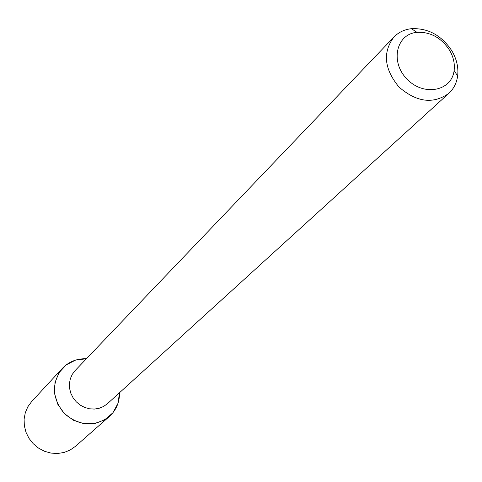 <?xml version="1.0" encoding="UTF-8"?>
<svg xmlns="http://www.w3.org/2000/svg" width="482" height="482" viewBox="0 0 482 482"><rect width="100%" height="100%" fill="white"/><g stroke="black" fill="none" stroke-linecap="round" stroke-linejoin="round"><path stroke-width="0.72" d="M449.561 50.218C453.429 56.882 454.948 63.63 454.122 70.45C451.833 91.194 423.654 96.671 407.067 79.15C389.968 62.13 396.15 34.095 416.936 32.324C430.384 31.722 441.259 37.686 449.561 50.218M451.935 50.935C456.743 59.214 458.635 67.601 457.617 76.096C456.629 83.073 453.701 88.821 448.838 93.339C433.27 104.407 416.647 102.311 398.982 87.031C384.154 68.992 382.473 52.327 393.927 37.036C398.566 32.288 404.38 29.504 411.381 28.691C428.106 27.956 441.626 35.367 451.935 50.935M448.838 93.339L107.426 403.717L103.564 406.477L99.135 408.296L94.345 409.079L89.429 408.778L84.621 407.417L80.157 405.055L76.252 401.801L73.095 397.813L70.842 393.288L69.601 388.45L69.426 383.527L70.33 378.762L72.258 374.375L75.114 370.586L393.927 37.036M109.3 416.556C116.174 410.236 119.59 402.289 119.536 392.703L117.976 403.362L112.951 412.713L104.998 419.702L94.984 423.527L84.031 423.72L73.385 420.244L64.275 413.484L57.738 404.199L54.526 393.475L54.996 382.527L59.069 372.616L66.257 364.838L75.728 360.048L86.423 358.753C76.843 358.463 68.812 361.675 62.323 368.393L31.673 401.536L27.86 406.736L25.293 412.7L24.1 419.159L24.341 425.799L26.004 432.312L29.022 438.391L33.252 443.735L38.494 448.097L44.489 451.266L50.959 453.092L57.593 453.502L64.076 452.465L70.107 450.049L75.403 446.368L109.3 416.556C94.297 427.251 79.289 426.227 64.275 413.484C51.905 398.15 51.255 383.124 62.323 368.393M416.936 32.324L411.381 28.691M454.122 70.45L457.617 76.096"/></g></svg>
